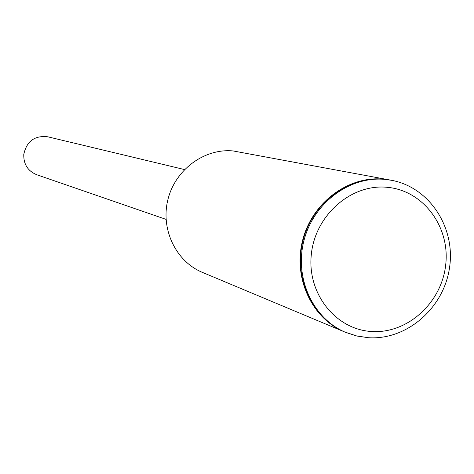 <?xml version="1.0" encoding="UTF-8"?>
<svg xmlns="http://www.w3.org/2000/svg" width="474" height="474" viewBox="0 0 474 474"><rect width="100%" height="100%" fill="white"/><g stroke="black" fill="none" stroke-linecap="round" stroke-linejoin="round"><path stroke-width="0.71" d="M390.179 180.043L233.048 150.933C204.324 148.244 175.321 169.651 167.962 199.4C160.366 229.09 175.824 261.429 202.434 272.39L344.711 331.984M389.936 180.002L383.176 179.083C347.892 175.842 311.904 202.967 302.584 240.49C292.962 277.942 311.827 318.457 344.485 331.889M390.908 180.185L383.662 179.172C348.354 175.931 312.342 203.073 303.016 240.62C293.388 278.096 312.265 318.635 344.942 332.078L345.398 332.268M166.06 219.379L36.658 174.705C27.806 170.978 23.51 164.205 23.783 154.388C26.651 141.222 34.632 135.351 47.714 136.785L184.51 169.562M368.221 337.642L356.815 336.001L345.854 332.464C313.136 319.002 294.241 278.41 303.881 240.887C313.225 203.287 349.279 176.109 384.621 179.35L391.394 180.274C429.337 187.177 455.674 227.348 449.548 267.585C443.901 307.875 407.142 340.119 368.713 337.737M371.806 331.51C407.699 333.88 441.975 302.453 445.756 264.344C450.063 226.282 422.814 190.086 386.766 187.266C350.79 183.871 314.985 215.522 311.3 254.651C307.069 293.744 335.859 329.714 371.806 331.51M391.394 180.274L390.422 180.09M368.499 337.719L356.958 336.048L344.942 332.078"/></g></svg>
